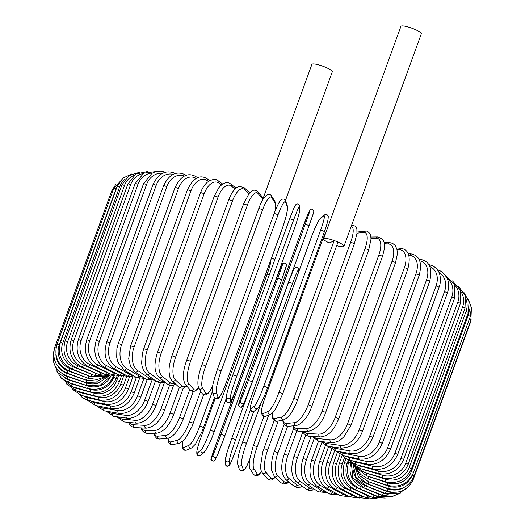 <?xml version="1.0" encoding="UTF-8"?>
<svg xmlns="http://www.w3.org/2000/svg" width="525" height="525" viewBox="0 0 525 525"><rect width="100%" height="100%" fill="white"/><g stroke="black" fill="none" stroke-linecap="round" stroke-linejoin="round"><path stroke-width="0.79" d="M285.456 200.511L332.299 71.82A10.854 2.034 -160 0 0 324.778 66.964A10.854 2.034 -160 0 0 311.896 64.398L263.209 198.174M336.669 245.654A10.854 2.034 -160 0 0 343.98 246.284L421.319 33.79A10.854 2.034 -160 0 0 413.798 28.934A10.854 2.034 -160 0 0 400.916 26.368L323.577 238.862A10.854 2.034 -160 0 0 329.28 242.937L334.09 240.883A2.047 0.381 20 0 1 336.459 241.428A10.854 2.034 -160 0 0 323.577 238.862M343.98 246.284A10.854 2.034 -160 0 0 336.459 241.428A2.047 0.381 20 0 1 337.877 242.347A2.047 0.381 20 0 1 337.811 242.399M105.578 376.556L90.668 376.589L72.056 369.016A2.047 0.394 -67.9 0 0 73.329 366.903L91.947 374.476A18.434 17.758 66.9 0 0 93.496 375.027M62.77 343.068A2.047 0.381 -160 0 0 60.342 342.589L117.173 186.434A2.047 0.381 20 0 1 119.608 186.913L62.77 343.068A18.434 17.758 66.9 0 0 73.329 366.903M125.232 179.091A18.434 17.758 66.9 0 0 119.608 186.913M90.668 376.589A2.047 0.394 -67.9 0 0 91.947 374.476M117.292 186.126A18.434 17.994 50.5 0 0 116.025 188.856L59.194 345.01A2.047 0.381 -160 0 0 56.923 344.59C53.858 356.488 57.888 365.236 69.005 370.84L70.087 368.648L89.073 376.005A18.434 17.994 50.5 0 0 90.208 376.405M59.194 345.01A18.434 17.994 50.5 0 0 70.087 368.648M56.923 344.59L113.761 188.436A2.047 0.381 20 0 1 116.025 188.856M69.005 370.84L87.99 378.197L89.073 376.005M56.168 347.215A2.047 0.381 -160 0 0 54.843 347.11C51.785 359.002 55.886 367.677 67.154 373.124L68.04 370.86L87.248 377.941A18.434 18.099 26.9 0 0 88.036 378.21M55.873 354.027A18.434 18.099 26.9 0 0 68.04 370.86M54.843 347.11L111.681 190.956A2.047 0.381 20 0 1 112.822 191.015M67.154 373.124L86.369 380.212L87.248 377.941M54.114 350.129C51.056 362.027 55.191 370.604 66.531 375.861L67.213 373.524L86.5 380.277A18.434 18.067 1 0 0 87.997 380.737M58.196 366.706A18.434 18.067 1 0 0 67.213 373.524M66.531 375.861L85.818 382.62L86.5 380.277M53.609 362.092L57.783 372.533L67.121 379.024L67.607 376.615L86.828 383.001A18.434 17.896 -19.2 0 0 100.019 382.462M62.304 373.813A18.434 17.896 -19.2 0 0 67.607 376.615M67.121 379.024L86.343 385.402L86.828 383.001M56.667 370.985L61.412 378.19L68.939 382.594A2.047 0.479 -72.6 0 1 69.221 380.12L88.226 386.072A18.434 17.594 -32.5 0 0 110.381 376.957M65.179 378.269A18.434 17.594 -32.5 0 0 69.221 380.12M68.939 382.594L87.944 388.546A2.047 0.479 -72.6 0 1 88.226 386.072M61.097 377.888L71.958 386.538A2.047 0.643 -73.6 0 1 72.043 384.005L90.694 389.484A18.434 17.148 -41 0 0 113.669 377.403L114.26 375.788M68.27 382.371A18.434 17.148 -41 0 0 72.043 384.005M71.958 386.538L90.608 392.017A2.047 0.643 -73.6 0 1 90.694 389.484M90.608 392.017C102.29 394.255 110.782 389.806 116.084 378.669A2.047 0.381 -160 0 0 113.669 377.403M66.386 383.827L76.164 390.83A2.047 0.807 -74.7 0 1 76.046 388.244L94.198 393.205A18.434 16.577 -46.9 0 0 116.727 380.664L118.394 376.084M72.201 386.61A18.434 16.577 -46.9 0 0 76.046 388.244M76.164 390.83L94.31 395.798A2.047 0.807 -74.7 0 1 94.198 393.205M94.31 395.798C105.663 397.753 113.997 393.146 119.306 381.977A2.047 0.381 -160 0 0 116.727 380.664M72.496 389.373L81.519 395.437A2.047 0.965 -75.9 0 1 81.211 392.798L98.726 397.215A18.434 15.881 -51.1 0 0 120.678 384.169L123.467 376.497M77.234 391.125A18.434 15.881 -51.1 0 0 81.211 392.798M81.519 395.437L99.035 399.853A2.047 0.965 -75.9 0 1 98.726 397.215M99.035 399.853C109.974 401.513 118.099 396.742 123.408 385.521A2.047 0.381 -160 0 0 120.678 384.169M79.492 394.787L82.701 397.95L87.997 400.326A2.047 1.116 -77.1 0 1 87.491 397.642L104.232 401.467A18.434 15.061 -54.3 0 0 125.488 387.896L129.465 376.976M83.39 395.909A18.434 15.061 -54.3 0 0 87.491 397.642M87.997 400.326L104.731 404.152A2.047 1.116 -77.1 0 1 104.232 401.467M104.731 404.152C115.178 405.51 123.06 400.555 128.376 389.288A2.047 0.381 -160 0 0 127.47 388.598A2.047 0.381 -160 0 0 125.488 387.896M87.406 400.181L95.53 405.458A2.047 1.26 -78.5 0 1 94.841 402.727L110.683 405.943A18.434 14.129 -56.8 0 0 131.132 391.821L136.369 377.429M90.635 400.929A18.434 14.129 -56.8 0 0 94.841 402.727M95.53 405.458L111.372 408.667A2.047 1.26 -78.5 0 1 110.683 405.943M111.372 408.667C121.255 409.717 128.848 404.572 134.157 393.238A2.047 0.381 -160 0 0 133.179 392.516A2.047 0.381 -160 0 0 131.132 391.821M96.265 405.602L104.088 410.786A2.047 1.391 -80.1 0 1 103.202 408.023L118.02 410.602A18.434 13.092 -58.9 0 0 137.55 395.902L143.778 378.807M98.93 406.147A18.434 13.092 -58.9 0 0 103.202 408.023M104.088 410.786L118.906 413.365A2.047 1.391 -80.1 0 1 118.02 410.602M118.906 413.365C128.146 414.087 135.417 408.752 140.713 397.346A2.047 0.381 -160 0 0 139.663 396.592A2.047 0.381 -160 0 0 137.55 395.902M106.109 411.141L113.584 416.286A2.047 1.509 -82 0 1 112.507 413.49L126.197 415.406A18.434 11.95 -60.7 0 0 144.71 400.122L151.771 380.717M108.235 411.508A18.434 11.95 -60.7 0 0 112.507 413.49M113.584 416.286L127.273 418.202A2.047 1.509 -82 0 1 126.197 415.406M127.273 418.202C127.739 419.101 136.605 417.342 139.853 413.595C143.482 410.386 146.199 406.376 147.991 401.586A2.047 0.381 -160 0 0 146.869 400.792A2.047 0.381 -160 0 0 144.71 400.122M116.872 416.745L123.966 421.903A2.047 1.621 -84.3 0 1 122.699 419.088L135.148 420.328A18.434 10.723 -62.2 0 0 152.545 404.434L160.394 382.876M118.499 416.975A18.434 10.723 -62.2 0 0 122.699 419.088M123.966 421.903L136.421 423.143A2.047 1.621 -84.3 0 1 135.148 420.328M136.421 423.143C144.191 423.229 150.701 417.487 155.945 405.91A2.047 0.381 -160 0 0 154.744 405.09A2.047 0.381 -160 0 0 152.545 404.434M128.494 422.356L129.8 424.758L132.28 426.845L135.161 427.599A2.047 1.719 -87.1 0 1 133.685 424.764L144.808 425.329A18.434 9.404 -63.5 0 0 161.004 408.817L169.601 385.192M129.668 422.474A18.434 9.404 -63.5 0 0 133.685 424.764M135.161 427.599L146.278 428.157A2.047 1.719 -87.1 0 1 144.808 425.329M146.278 428.157C154.245 427.074 160.322 421.129 164.509 410.301A2.047 0.381 -160 0 0 163.229 409.441A2.047 0.381 -160 0 0 161.004 408.817M140.91 427.888L141.783 430.133L144.506 432.777L147.085 433.322A2.047 1.805 -90.7 0 1 145.392 430.487L155.098 430.362A18.434 8.026 -64.7 0 0 170.021 413.234L179.386 387.509M141.691 427.928A18.434 8.026 -64.7 0 0 145.392 430.487M147.085 433.322L156.791 433.197A2.047 1.805 -90.7 0 1 155.098 430.362M156.791 433.197C163.597 431.977 169.201 425.814 173.611 414.717A2.047 0.381 -160 0 0 172.252 413.825A2.047 0.381 -160 0 0 170.021 413.234M154.068 433.23L154.967 436.4L156.765 438.388L159.672 439.025A2.047 1.877 -95.6 0 1 157.723 436.203L165.939 435.389A18.434 6.576 -65.8 0 0 179.524 417.644L189.755 389.537M154.527 433.223A18.434 6.576 -65.8 0 0 157.723 436.203M159.672 439.025L167.888 438.211A2.047 1.877 -95.6 0 1 165.939 435.389M167.888 438.211C173.512 436.872 178.612 430.513 183.192 419.127A2.047 0.381 -160 0 0 181.755 418.202A2.047 0.381 -160 0 0 179.524 417.644M167.941 438.211L168.787 442.87L170.553 444.472L172.85 444.649A2.047 1.929 -102.6 0 1 170.592 441.879L177.253 440.383A18.434 5.079 -66.9 0 0 189.44 422.028L200.648 391.223M168.164 438.178A18.434 5.079 -66.9 0 0 170.592 441.879M172.85 444.649L179.511 443.159A2.047 1.929 -102.6 0 1 177.253 440.383M193.062 423.577A2.047 0.381 -160 0 0 193.174 423.504A2.047 0.381 -160 0 0 191.651 422.546A2.047 0.381 -160 0 0 189.44 422.028M182.943 441.112A18.434 3.55 -67.9 0 0 183.894 447.464L188.954 445.298A18.434 3.55 -67.9 0 0 199.697 426.339L212.323 391.65M203.418 427.855A2.047 0.381 -160 0 0 203.483 427.796A2.047 0.381 -160 0 0 201.882 426.812A2.047 0.381 -160 0 0 199.697 426.339M214.443 397.688L202.079 431.432L195.595 443.986L191.618 447.943A2.047 1.975 -113.1 0 1 188.954 445.298M191.618 447.943L186.559 450.102A2.047 1.975 -113.1 0 1 183.894 447.464M200.622 438.467L215.184 398.462L200.648 438.434A2.047 0.381 -160 0 0 200.622 438.467C199.881 440.482 197.997 445.777 196.98 450.443L196.803 454.125C197.518 455.838 198.831 456.205 200.734 455.234A2.047 2.002 -129.5 0 1 197.531 452.911L200.95 450.102A18.434 1.988 -68.8 0 0 210.217 430.553L267.054 274.398A18.434 1.988 -68.8 0 0 270.828 260.006M200.648 438.434A18.434 1.988 -68.8 0 0 197.531 452.911M226.38 398.055L214.043 431.95M200.734 455.234L204.146 452.419A2.047 2.002 -129.5 0 1 200.95 450.102M214.016 432.029A2.047 0.381 -160 0 0 214.043 431.99A2.047 0.381 -160 0 0 212.349 430.973A2.047 0.381 -160 0 0 210.217 430.553M269.286 274.851A2.047 0.381 -160 0 0 267.054 274.398M272.849 288.14A2.047 0.381 20 0 1 272.856 288.133L216.018 444.288A2.047 0.381 -160 0 0 216.018 444.288A18.434 0.413 -69.8 0 0 211.404 458.194L213.15 454.748A18.434 0.413 -69.8 0 0 220.92 434.634L277.751 278.48A18.434 0.413 -69.8 0 0 282.371 264.567L280.626 268.012A18.434 0.413 -69.8 0 0 272.856 288.127L216.018 444.281L211.083 459.027C210.007 460.563 214.823 462.315 215.152 459.828A2.047 2.008 -153.1 0 1 212.52 460.747A2.047 2.008 -153.1 0 1 211.404 458.194M272.856 288.133A2.047 0.381 20 0 1 272.856 288.127L280.717 267.789A2.047 2.008 26.9 0 0 280.626 268.012M286.217 265.985A18.434 0.413 110.2 0 1 281.603 279.884L224.766 436.039A18.434 0.413 110.2 0 1 216.996 456.166M215.152 459.828L216.897 456.389A2.047 2.008 -153.1 0 1 214.272 457.301A2.047 2.008 -153.1 0 1 213.15 454.748M216.897 456.389L224.766 436.045A2.047 0.381 -160 0 0 224.766 436.045A2.047 0.381 -160 0 0 222.994 434.995A2.047 0.381 -160 0 0 220.92 434.634M224.766 436.045L281.597 279.891A2.047 0.381 -160 0 0 281.597 279.891A2.047 0.381 -160 0 0 279.825 278.841A2.047 0.381 -160 0 0 277.751 278.48M281.597 279.891L286.532 265.151C287.608 263.616 282.791 261.863 282.47 264.351A2.047 2.008 26.9 0 0 282.371 264.567M235.371 451.29A2.047 0.381 -160 0 0 235.384 451.264A2.047 0.381 -160 0 0 235.384 451.244L250.333 410.176L235.384 451.264C231.86 460.53 229.865 465.196 229.399 465.281C227.266 466.896 225.888 466.436 225.277 463.903A2.047 2.008 -179 0 0 229.254 464.612A18.434 1.168 109.3 0 0 235.384 451.244M231.735 438.513L288.553 282.404A2.047 0.381 -160 0 1 288.56 282.378L231.722 438.533A2.047 0.381 -160 0 0 231.715 438.559A18.434 1.168 -70.7 0 0 225.461 459.211M298.508 272.475L298.541 270.382A18.434 1.168 109.3 0 0 292.412 283.749L235.574 439.911A18.434 1.168 109.3 0 0 229.32 460.563L229.254 464.612M229.32 460.563A2.047 2.008 -179 0 1 225.343 459.854L225.277 463.903M235.574 439.911A2.047 0.381 -160 0 0 233.717 438.848A2.047 0.381 -160 0 0 231.722 438.533L227.062 452.498L225.343 459.854M292.412 283.749A2.047 0.381 -160 0 0 290.555 282.693A2.047 0.381 -160 0 0 288.56 282.378C292.084 273.118 294.079 268.446 294.538 268.36C296.678 266.746 298.049 267.205 298.659 269.738A2.047 2.008 1 0 1 298.541 270.382M261.115 403.069L246.382 443.559A18.434 2.737 108.4 0 0 241.638 464.73L243.252 469.35A18.434 2.737 108.4 0 0 249.585 459.926M243.252 469.35A2.047 1.988 160.8 0 1 239.4 469.389L241.067 471.135L243.534 470.689L245.707 468.097L249.572 460.038M309.98 274.162A18.434 2.737 108.4 0 0 308.142 276.386M241.638 464.73A2.047 1.988 160.8 0 1 237.786 464.769L239.4 469.389M246.382 443.559A2.047 0.381 -160 0 0 244.447 442.509A2.047 0.381 -160 0 0 242.537 442.221A2.047 0.381 -160 0 0 242.537 442.28M268.734 414.999L257.092 446.978A18.434 4.285 107.4 0 0 253.857 468.635L257.138 473.793A18.434 4.285 107.4 0 0 261.489 471.463M257.138 473.793A2.047 1.956 147.5 0 1 253.509 474.298L255.308 475.729L257.591 475.584L259.042 474.659L261.555 471.608M253.857 468.635A2.047 1.956 147.5 0 1 250.228 469.14L253.509 474.298M257.092 446.978A2.047 0.381 -160 0 0 255.091 445.942A2.047 0.381 -160 0 0 253.267 445.679L249.611 459.769L249.309 462.486C249.093 465.662 249.401 467.88 250.228 469.14M278.217 421.043L267.632 450.142A18.434 5.801 106.4 0 0 265.873 472.244L270.795 477.908A18.434 5.801 106.4 0 0 275.093 477.199M270.795 477.908A2.047 1.903 139 0 1 267.389 478.702L270.191 480.145L271.779 479.948L275.33 477.428M265.873 472.244A2.047 1.903 139 0 1 262.461 473.045L267.389 478.702M267.632 450.142A2.047 0.381 -160 0 0 265.578 449.124A2.047 0.381 -160 0 0 263.839 448.888L262.684 452.399L260.538 466.134C260.63 469.416 261.273 471.719 262.461 473.045M287.628 426.326L277.909 453.023A18.434 7.278 105.3 0 0 277.6 475.538L284.13 481.655A18.434 7.278 105.3 0 0 288.56 481.773M284.13 481.655A2.047 1.844 133.1 0 1 280.914 482.652L283.146 483.906L286.545 483.656L289.026 482.147M277.6 475.538A2.047 1.844 133.1 0 1 274.385 476.536L280.914 482.652M277.909 453.023A2.047 0.381 -160 0 0 275.828 452.025A2.047 0.381 -160 0 0 274.168 451.822C271.071 460.169 271.117 468.773 271.635 470.242L274.385 476.536M296.828 430.953L287.858 455.602A18.434 8.695 104.1 0 0 288.947 478.485L297.038 485.008A18.434 8.695 104.1 0 0 301.56 485.645M297.038 485.008A2.047 1.765 128.9 0 1 294 486.163L296.487 487.417L300.517 487.128L302.341 486.209M288.947 478.485A2.047 1.765 128.9 0 1 285.908 479.64L294 486.163M287.858 455.602A2.047 0.381 -160 0 0 285.757 454.637A2.047 0.381 -160 0 0 284.183 454.46C280.435 465.623 281.006 474.016 285.908 479.64M305.648 435.173L297.393 457.852A18.434 10.047 102.9 0 0 299.834 481.064L309.415 487.948A18.434 10.047 102.9 0 0 313.989 488.913M309.415 487.948A2.047 1.673 125.7 0 1 306.548 489.228L309.33 490.508L315.151 489.674M299.834 481.064A2.047 1.673 125.7 0 1 296.96 482.344L306.548 489.228M297.393 457.852A2.047 0.381 -160 0 0 295.293 456.921A2.047 0.381 -160 0 0 293.797 456.77C290.325 469.022 291.382 477.547 296.96 482.344M313.963 439.13L306.449 459.769A18.434 11.32 101.5 0 0 310.17 483.256L321.175 490.448A18.434 11.32 101.5 0 0 325.743 491.61M321.175 490.448A2.047 1.568 123.2 0 1 318.472 491.84L327.357 492.581M310.17 483.256A2.047 1.568 123.2 0 1 307.466 484.647L318.472 491.84M306.449 459.769A2.047 0.381 -160 0 0 304.356 458.876A2.047 0.381 -160 0 0 302.945 458.745C299.565 470.964 301.068 479.594 307.466 484.647M321.674 442.877L314.961 461.331A18.434 12.508 99.9 0 0 319.876 485.048L332.227 492.489A18.434 12.508 99.9 0 0 336.748 493.762M332.227 492.489A2.047 1.457 121.1 0 1 329.687 493.986L338.861 494.95M319.876 485.048A2.047 1.457 121.1 0 1 317.336 486.544L329.687 493.986M314.961 461.331A2.047 0.381 -160 0 0 312.88 460.477A2.047 0.381 -160 0 0 311.555 460.373C308.247 472.539 310.177 481.261 317.336 486.544M328.702 446.434L322.849 462.525A18.434 13.604 98 0 0 328.886 486.419L342.477 494.058A18.434 13.604 98 0 0 346.92 495.377M342.477 494.058A2.047 1.326 119.3 0 1 340.108 495.652L349.565 496.775M328.886 486.419A2.047 1.326 119.3 0 1 326.517 488.014L340.108 495.652M322.849 462.525A2.047 0.381 -160 0 0 320.808 461.718A2.047 0.381 -160 0 0 319.554 461.633C316.312 473.753 318.629 482.541 326.517 488.014M334.648 450.745L330.061 463.345A18.434 14.595 95.7 0 0 337.129 487.358L351.862 495.141A18.434 14.595 95.7 0 0 356.186 496.46M351.862 495.141A2.047 1.194 117.8 0 1 349.663 496.827L359.467 498.035M337.129 487.358A2.047 1.194 117.8 0 1 334.93 489.051L349.663 496.827M330.061 463.345A2.047 0.381 -160 0 0 328.066 462.584A2.047 0.381 -160 0 0 326.891 462.518C323.695 474.593 326.373 483.433 334.93 489.051M339.938 454.473L336.545 463.785A18.434 15.468 92.9 0 0 344.538 487.869L360.301 495.725A18.434 15.468 92.9 0 0 364.501 497.024M360.301 495.725A2.047 1.043 116.5 0 1 358.28 497.503L368.662 498.711M344.538 487.869A2.047 1.043 116.5 0 1 342.517 489.648L358.28 497.503M336.545 463.785A2.047 0.381 -160 0 0 334.609 463.07A2.047 0.381 -160 0 0 333.513 463.03C330.35 475.053 333.355 483.925 342.517 489.648M344.498 457.656L342.254 463.837A18.434 16.229 89.3 0 0 351.061 487.942L367.736 495.817A18.434 16.229 89.3 0 0 371.798 497.063M367.736 495.817A2.047 0.893 115.3 0 1 365.892 497.68L377.199 498.75M351.061 487.942A2.047 0.893 115.3 0 1 349.217 489.805L365.892 497.68M342.254 463.837A2.047 0.381 -160 0 0 339.353 463.148C336.23 475.138 339.517 484.024 349.217 489.805M348.285 460.333L347.13 463.503A18.434 16.872 84.4 0 0 356.646 487.567L374.102 495.403A18.434 16.872 84.4 0 0 378.046 496.598M374.102 495.403A2.047 0.728 114.2 0 1 372.442 497.359L385.225 498.067M356.646 487.567A2.047 0.728 114.2 0 1 354.985 489.523L372.442 497.359M347.13 463.503A2.047 0.381 -160 0 0 344.387 462.886C341.283 474.843 344.813 483.722 354.985 489.523M351.205 462.65L351.153 462.788A18.434 17.378 77.4 0 0 361.252 486.767L379.358 494.498A18.434 17.378 77.4 0 0 383.388 495.666M379.358 494.498A2.047 0.564 113.1 0 1 377.888 496.532L393.028 496.381M361.252 486.767A2.047 0.564 113.1 0 1 359.783 488.795L377.888 496.532M351.153 462.788A2.047 0.381 -160 0 0 348.561 462.236C345.476 474.173 349.217 483.026 359.783 488.795M353.266 469.868A18.434 17.758 66.9 0 0 364.842 485.527L383.46 493.106A18.434 17.758 66.9 0 0 388.251 494.314M383.46 493.106A2.047 0.394 112.1 0 1 382.18 495.219L391.926 496.545L400.975 492.988M364.842 485.527A2.047 0.394 112.1 0 1 363.562 487.64L382.18 495.219M361.764 480.441A18.434 17.994 50.5 0 0 367.388 483.873L386.374 491.229A18.434 17.994 50.5 0 0 394.124 492.437M386.374 491.229L385.298 493.421L398.396 493.959L408.89 486.36M367.388 483.873L366.312 486.065L385.298 493.421M368.137 481.517A18.434 18.099 26.9 0 0 368.878 481.806L388.087 488.893L387.207 491.157C399.315 494.327 408.017 490.376 413.319 479.299A2.047 0.381 -160 0 0 412.893 478.866M388.087 488.893A18.434 18.099 26.9 0 0 403.751 487.581M469.908 322.822A2.047 0.381 20 0 1 470.157 323.144L413.319 479.299M368.878 481.806L367.992 484.07L387.207 491.157M368.36 478.997A18.434 18.067 1 0 0 369.292 479.351L388.579 486.104L387.896 488.447C400.03 491.413 408.752 487.358 414.054 476.28A2.047 0.381 -160 0 0 412.342 475.25M388.579 486.104A18.434 18.067 1 0 0 411.482 476.726M469.343 319.161A2.047 0.381 20 0 1 470.886 320.125L414.054 476.28M369.292 479.351L368.609 481.688L387.896 488.447M413.431 472.789A2.047 0.381 -160 0 0 411.344 471.621L468.182 315.466A2.047 0.381 20 0 1 470.262 316.634L413.431 472.789C408.128 483.879 399.44 488.053 387.365 485.303L387.85 482.895A18.434 17.896 -19.2 0 0 411.344 471.621M367.31 476.024A18.434 17.896 -19.2 0 0 368.629 476.516L387.85 482.895M468.182 315.466A18.434 17.896 -19.2 0 0 469.252 309.008M368.629 476.516L368.143 478.925L387.365 485.303M411.456 468.845A2.047 0.381 -160 0 0 409.205 467.631L466.036 311.476A2.047 0.381 20 0 1 468.293 312.69L411.456 468.845C406.153 479.955 397.543 484.26 385.619 481.753A2.047 0.479 107.4 0 1 385.901 479.286A18.434 17.594 -32.5 0 0 409.205 467.631M365.151 472.684A18.434 17.594 -32.5 0 0 366.896 473.333L385.901 479.286M466.036 311.476A18.434 17.594 -32.5 0 0 466.121 299.572M366.896 473.333A2.047 0.479 107.4 0 0 366.608 475.801L385.619 481.753M408.148 464.487A2.047 0.381 -160 0 0 405.727 463.221L462.564 307.066A2.047 0.381 20 0 1 464.986 308.332L408.148 464.487C402.839 475.624 394.347 480.073 382.666 477.829A2.047 0.643 106.4 0 1 382.751 475.302A18.434 17.148 -41 0 0 405.727 463.221M361.928 469.015A18.434 17.148 -41 0 0 364.101 469.822L382.751 475.302M462.564 307.066A18.434 17.148 -41 0 0 461.016 291.795M364.101 469.822A2.047 0.643 106.4 0 0 364.015 472.349L382.666 477.829M403.528 459.742A2.047 0.381 -160 0 0 400.949 458.43L457.787 302.275A2.047 0.381 20 0 1 460.366 303.588L403.528 459.742C398.219 470.912 389.891 475.519 378.538 473.563A2.047 0.807 105.3 0 1 378.42 470.971A18.434 16.577 -46.9 0 0 400.949 458.43M357.689 465.052A18.434 16.577 -46.9 0 0 360.275 466.01L378.42 470.971M457.787 302.275A18.434 16.577 -46.9 0 0 454.67 284.97M360.275 466.01A2.047 0.807 105.3 0 0 360.386 468.595L378.538 473.563M397.635 454.643A2.047 0.381 -160 0 0 394.898 453.292L451.736 297.137A2.047 0.381 20 0 1 454.473 298.489L397.635 454.643C392.326 465.865 384.195 470.636 373.255 468.976A2.047 0.965 104.1 0 1 372.947 466.338A18.434 15.881 -51.1 0 0 394.898 453.292M352.472 460.812A18.434 15.881 -51.1 0 0 355.438 461.921L372.947 466.338M451.736 297.137A18.434 15.881 -51.1 0 0 447.307 278.631M355.438 461.921A2.047 0.965 104.1 0 0 355.747 464.559L373.255 468.976M390.508 449.242A2.047 0.381 -160 0 0 389.609 448.553A2.047 0.381 -160 0 0 387.627 447.851L444.465 291.697A2.047 0.381 20 0 1 446.447 292.399A2.047 0.381 20 0 1 447.346 293.088L390.508 449.242C385.199 460.51 377.317 465.465 366.87 464.107A2.047 1.116 102.9 0 1 366.371 461.423A18.434 15.061 -54.3 0 0 387.627 447.851M346.316 456.337A18.434 15.061 -54.3 0 0 349.63 457.597L366.371 461.423M444.465 291.697A18.434 15.061 -54.3 0 0 439.005 272.554M349.63 457.597A2.047 1.116 102.9 0 0 350.129 460.281L366.87 464.107M382.213 443.572A2.047 0.381 -160 0 0 381.235 442.851A2.047 0.381 -160 0 0 379.188 442.148L436.019 285.994A2.047 0.381 20 0 1 438.073 286.696A2.047 0.381 20 0 1 439.044 287.418L382.213 443.572C376.904 454.899 369.311 460.044 359.428 459.001A2.047 1.26 101.5 0 1 358.739 456.271A18.434 14.129 -56.8 0 0 379.188 442.148M339.288 451.651A18.434 14.129 -56.8 0 0 342.897 453.062L358.739 456.271M436.019 285.994A18.434 14.129 -56.8 0 0 429.791 266.621M342.897 453.062A2.047 1.26 101.5 0 0 343.593 455.785L359.428 459.001M428.886 264.895A2.047 1.26 -78.5 0 1 429.47 264.803L428.735 264.652M372.796 437.673A2.047 0.381 -160 0 0 371.752 436.918A2.047 0.381 -160 0 0 369.639 436.229L426.477 280.074A2.047 0.381 20 0 1 428.59 280.763A2.047 0.381 20 0 1 429.634 281.518L372.796 437.673C367.5 449.078 360.235 454.414 350.995 453.685A2.047 1.391 99.9 0 1 350.109 450.923A18.434 13.092 -58.9 0 0 369.639 436.229M331.446 446.788A18.434 13.092 -58.9 0 0 335.291 448.35L350.109 450.923M426.477 280.074A18.434 13.092 -58.9 0 0 419.705 260.813M335.291 448.35A2.047 1.391 99.9 0 0 336.171 451.113L350.995 453.685M419.508 260.341A2.047 1.391 -80.1 0 1 420.912 259.468L418.891 259.114M362.348 431.596A2.047 0.381 -160 0 0 361.22 430.802A2.047 0.381 -160 0 0 359.061 430.126L415.898 273.971A2.047 0.381 20 0 1 418.058 274.647A2.047 0.381 20 0 1 419.18 275.435L362.348 431.596C360.557 436.38 357.847 440.383 354.217 443.592L349.788 446.611L341.624 448.212A2.047 1.509 98 0 1 340.548 445.417A18.434 11.95 -60.7 0 0 359.061 430.126M322.868 441.761A18.434 11.95 -60.7 0 0 326.865 443.5L340.548 445.417M415.898 273.971A18.434 11.95 -60.7 0 0 409.769 255.235L408.758 255.091M326.865 443.5A2.047 1.509 98 0 0 327.935 446.296L341.624 448.212M409.769 255.235A2.047 1.509 -82 0 1 411.416 253.969L408.128 253.509M350.93 425.381A2.047 0.381 -160 0 0 349.729 424.554A2.047 0.381 -160 0 0 347.53 423.898L404.368 267.743A2.047 0.381 20 0 1 406.567 268.4A2.047 0.381 20 0 1 407.767 269.227L350.93 425.381L343.987 436.669C340.751 439.543 338.743 442.312 331.406 442.614A2.047 1.621 95.7 0 1 330.133 439.799A18.434 10.723 -62.2 0 0 347.53 423.898M313.628 436.59A18.434 10.723 -62.2 0 0 317.684 438.552L330.133 439.799M404.368 267.743A18.434 10.723 -62.2 0 0 399.354 249.611L396.946 249.375M317.684 438.552A2.047 1.621 95.7 0 0 318.951 441.367L331.406 442.614M399.354 249.611A2.047 1.621 -84.3 0 1 401.034 248.351L396.506 247.898M338.638 419.081A2.047 0.381 -160 0 0 337.365 418.222A2.047 0.381 -160 0 0 335.14 417.592L391.978 261.437A2.047 0.381 20 0 1 394.196 262.067A2.047 0.381 20 0 1 395.476 262.92L338.638 419.081C334.425 428.131 330.448 435.848 320.414 436.931A2.047 1.719 92.9 0 1 318.938 434.103A18.434 9.404 -63.5 0 0 335.14 417.592M303.824 431.274A18.434 9.404 -63.5 0 0 307.821 433.538L318.938 434.103M391.978 261.437A18.434 9.404 -63.5 0 0 388.159 243.915L384.352 243.725M307.821 433.538A2.047 1.719 92.9 0 0 309.291 436.373L320.414 436.931M388.159 243.915A2.047 1.719 -87.1 0 1 389.839 242.655L384.09 242.366M325.572 412.735A2.047 0.381 -160 0 0 324.214 411.843A2.047 0.381 -160 0 0 321.976 411.252L378.814 255.098A2.047 0.381 20 0 1 381.045 255.688A2.047 0.381 20 0 1 382.403 256.581L325.572 412.735C321.93 423.098 316.319 429.253 308.746 431.215A2.047 1.805 89.3 0 1 307.053 428.38A18.434 8.026 -64.7 0 0 321.976 411.252M293.573 425.782A18.434 8.026 -64.7 0 0 297.347 428.505L307.053 428.38M378.814 255.098A18.434 8.026 -64.7 0 0 376.274 238.192L371.017 238.265M297.347 428.505A2.047 1.805 89.3 0 0 299.04 431.34L308.746 431.215M376.274 238.192A2.047 1.805 -90.7 0 1 377.915 236.933L370.932 237.024M311.817 406.409A2.047 0.381 -160 0 0 310.38 405.484A2.047 0.381 -160 0 0 308.149 404.919L364.987 248.765A2.047 0.381 20 0 1 367.211 249.323A2.047 0.381 20 0 1 368.655 250.248L311.817 406.409C307.886 417.08 302.781 423.445 296.513 425.486A2.047 1.877 84.4 0 1 294.564 422.671A18.434 6.576 -65.8 0 0 308.149 404.919M283.047 419.961A18.434 6.576 -65.8 0 0 286.348 423.478L294.564 422.671M364.987 248.765A18.434 6.576 -65.8 0 0 363.786 232.483L356.993 233.152M286.348 423.478A2.047 1.877 84.4 0 0 288.297 426.3L296.513 425.486M363.786 232.483A2.047 1.877 -95.6 0 1 365.328 231.23L357.112 232.043M297.373 400.208A2.047 0.381 -160 0 0 297.491 400.129A2.047 0.381 -160 0 0 295.969 399.171A2.047 0.381 -160 0 0 293.757 398.659L350.588 242.504A2.047 0.381 20 0 1 352.8 243.016A2.047 0.381 20 0 1 354.322 243.974L297.491 400.129C293.449 410.931 288.894 417.48 283.822 419.79A2.047 1.929 77.4 0 1 281.564 417.014A18.434 5.079 -66.9 0 0 293.757 398.659M272.573 412.873A18.434 5.079 -66.9 0 0 274.903 418.51L281.564 417.014M350.588 242.504A18.434 5.079 -66.9 0 0 351.074 226.787M274.903 418.51A2.047 1.929 77.4 0 0 277.161 421.28L283.822 419.79M351.356 225.999A2.047 1.929 -102.6 0 1 352.15 225.606L351.448 225.763M326.005 232.194A18.434 3.55 -67.9 0 0 321.582 242.399L264.744 398.554A18.434 3.55 -67.9 0 0 263.104 413.621L268.163 411.462A18.434 3.55 -67.9 0 0 278.906 392.503L334.09 240.883M282.627 394.019A2.047 0.381 -160 0 0 282.693 393.96A2.047 0.381 -160 0 0 281.085 392.969A2.047 0.381 -160 0 0 278.906 392.503M268.163 411.462A2.047 1.975 66.9 0 0 270.828 414.107C272.18 413.457 273.715 411.823 275.435 409.198L282.693 393.96L337.877 242.347M263.104 413.621A2.047 1.975 66.9 0 0 265.768 416.266L270.828 414.107M267.514 387.982A2.047 0.381 -160 0 0 267.54 387.942A2.047 0.381 -160 0 0 265.853 386.925A2.047 0.381 -160 0 0 263.714 386.505L320.552 230.35A2.047 0.381 20 0 1 322.685 230.77A2.047 0.381 20 0 1 324.378 231.787A2.047 0.381 20 0 1 324.352 231.827L267.54 387.903M320.552 230.35A18.434 1.988 -68.8 0 0 323.669 215.867L320.257 218.682A18.434 1.988 -68.8 0 0 310.984 238.225L254.152 394.38A18.434 1.988 -68.8 0 0 251.035 408.863L254.448 406.055A18.434 1.988 -68.8 0 0 263.714 386.505M254.448 406.055A2.047 2.002 50.5 0 0 257.65 408.371C260.505 405.038 263.806 398.226 267.54 387.942L324.378 231.787C325.106 229.812 327.022 224.438 328.033 219.732L328.289 216.556C327.58 214.489 326.235 213.977 324.266 215.027L320.854 217.836A2.047 2.002 -129.5 0 0 320.257 218.682M251.035 408.863A2.047 2.002 50.5 0 0 254.231 411.18L257.65 408.371M254.152 394.38A2.047 0.381 -160 0 0 254.126 394.419C253.398 396.395 251.475 401.769 250.464 406.475L250.208 409.651C250.924 411.718 252.262 412.23 254.231 411.18M323.669 215.867A2.047 2.002 -129.5 0 1 324.266 215.027M244.374 402.242A18.434 0.413 110.2 0 0 252.144 382.134A2.047 0.381 -160 0 0 252.144 382.121A2.047 0.381 -160 0 0 250.373 381.071A2.047 0.381 -160 0 0 248.299 380.717L305.137 224.562A2.047 0.381 20 0 1 307.21 224.917A2.047 0.381 20 0 1 308.982 225.967L252.151 382.115M305.137 224.562A18.434 0.413 -69.8 0 0 309.757 210.643L308.004 214.088A18.434 0.413 -69.8 0 0 300.241 234.202L243.403 390.357A18.434 0.413 -69.8 0 0 238.783 404.27L240.535 400.831A18.434 0.413 -69.8 0 0 248.299 380.717M240.535 400.831A2.047 2.008 26.9 0 0 241.657 403.384A2.047 2.008 26.9 0 0 244.282 402.465L252.144 382.121L308.982 225.967A2.047 0.381 20 0 1 308.982 225.98L313.615 212.612L313.878 210.676C311.706 208.642 310.367 208.556 309.848 210.427L308.103 213.865A2.047 2.008 -153.1 0 0 308.004 214.088M313.596 212.061A18.434 0.413 110.2 0 1 308.982 225.96M238.783 404.27A2.047 2.008 26.9 0 0 239.905 406.822A2.047 2.008 26.9 0 0 242.53 405.91L244.282 402.465M308.103 213.865L300.234 234.209A2.047 0.381 -160 0 0 300.234 234.216A2.047 0.381 -160 0 0 300.234 234.209L243.403 390.364A2.047 0.381 -160 0 0 243.403 390.364L239.302 402.032L238.507 405.661C240.673 407.695 242.018 407.774 242.53 405.91M232.798 375.126L289.616 219.017A2.047 0.381 20 0 1 289.616 218.991L232.785 375.145C228.815 386.288 226.688 393.396 226.406 396.467A2.047 2.008 1 0 0 230.383 397.176L230.317 401.225A18.434 1.168 109.3 0 0 236.447 387.857L293.285 231.702A18.434 1.168 109.3 0 0 299.539 211.043L299.604 206.994A18.434 1.168 109.3 0 0 293.475 220.362L236.637 376.523A2.047 0.381 -160 0 0 234.773 375.46A2.047 0.381 -160 0 0 232.785 375.145A2.047 0.381 -160 0 0 232.778 375.172A18.434 1.168 -70.7 0 0 226.524 395.824M236.637 376.523A18.434 1.168 109.3 0 0 230.383 397.176M299.604 206.994A2.047 2.008 -179 0 0 299.723 206.351C298.961 203.936 297.668 203.378 295.857 204.665C295.273 205.209 294.144 206.857 289.616 218.991A2.047 0.381 20 0 1 291.611 219.306A2.047 0.381 20 0 1 293.475 220.362M226.406 396.467L226.341 400.516A2.047 2.008 1 0 0 230.317 401.225M226.341 400.516C227.102 402.931 228.388 403.495 230.199 402.202C230.79 401.658 231.912 400.011 236.44 387.877A2.047 0.381 -160 0 0 236.447 387.857M236.44 387.877L293.278 231.722C297.248 220.579 299.375 213.472 299.657 210.4A2.047 2.008 -179 0 1 299.539 211.043M274.103 213.76A2.047 0.381 20 0 1 274.096 213.695L217.265 369.849C213.878 380.1 211.45 387.732 212.513 392.398A2.047 1.988 -19.2 0 0 216.366 392.365L217.98 396.985A18.434 2.737 108.4 0 0 225.625 384.129L282.463 227.975A18.434 2.737 108.4 0 0 287.201 206.798L285.593 202.177A18.434 2.737 108.4 0 0 277.948 215.033L221.11 371.188A2.047 0.381 -160 0 0 219.174 370.138A2.047 0.381 -160 0 0 217.265 369.849A2.047 0.381 -160 0 0 217.265 369.915M221.11 371.188A18.434 2.737 108.4 0 0 216.366 392.365M285.593 202.177A2.047 1.988 160.8 0 0 285.6 200.865C284.629 198.962 283.211 198.548 281.361 199.644C280.98 199.815 279.083 201.082 274.811 211.778L274.096 213.695A2.047 0.381 20 0 1 276.006 213.983A2.047 0.381 20 0 1 277.948 215.033M212.513 392.398L214.128 397.018A2.047 1.988 -19.2 0 0 217.98 396.985M214.128 397.018C215.099 398.928 216.517 399.335 218.367 398.245C218.748 398.075 220.644 396.802 224.917 386.105L225.632 384.188A2.047 0.381 -160 0 0 225.625 384.129M225.632 384.188L282.463 228.034C285.849 217.79 288.277 210.151 287.214 205.485A2.047 1.988 160.8 0 1 287.201 206.798M275.297 210.538A18.434 4.285 107.4 0 0 274.949 202.808L271.661 197.649A18.434 4.285 107.4 0 0 262.52 210.02L205.682 366.174A2.047 0.381 -160 0 0 203.68 365.137A2.047 0.381 -160 0 0 201.856 364.882C197.938 376.025 196.927 383.841 198.817 388.336A2.047 1.956 -32.5 0 0 202.44 387.837L205.728 392.995A18.434 4.285 107.4 0 0 212.73 385.842M205.682 366.174A18.434 4.285 107.4 0 0 202.44 387.837M258.713 208.832A2.047 0.381 20 0 1 258.694 208.727A2.047 0.381 20 0 1 260.518 208.983A2.047 0.381 20 0 1 262.52 210.02M198.817 388.336L202.099 393.501A2.047 1.956 -32.5 0 0 205.728 392.995M275.428 210.217L275.743 204.999L274.772 201.114A2.047 1.956 147.5 0 1 274.949 202.808M274.772 201.114L271.491 195.956A2.047 1.956 147.5 0 1 271.661 197.649M263.032 199.316A18.434 5.801 106.4 0 0 262.861 199.106L257.933 193.443A18.434 5.801 106.4 0 0 247.308 205.367L190.47 361.522A2.047 0.381 -160 0 0 188.423 360.504A2.047 0.381 -160 0 0 186.677 360.275C182.851 370.919 182.392 378.971 185.299 384.425A2.047 1.903 -41 0 0 188.711 383.631L193.64 389.288A18.434 5.801 106.4 0 0 198.575 387.916M190.47 361.522A18.434 5.801 106.4 0 0 188.711 383.631M186.677 360.275L243.515 204.12A2.047 0.381 20 0 1 245.254 204.35A2.047 0.381 20 0 1 247.308 205.367M185.299 384.425L190.227 390.088A2.047 1.903 -41 0 0 193.64 389.288M263.445 198.647L262.539 197.21A2.047 1.903 139 0 1 262.861 199.106M262.539 197.21L257.611 191.553A2.047 1.903 139 0 1 257.933 193.443M248.909 193.725L244.499 189.597A18.434 7.278 105.3 0 0 232.424 201.108L175.586 357.262A2.047 0.381 -160 0 0 173.506 356.265A2.047 0.381 -160 0 0 171.852 356.062C169.673 362.933 168.761 368.32 169.102 372.245C169.693 375.657 168.787 376.458 172.062 380.776A2.047 1.844 -46.9 0 0 175.278 379.778L181.814 385.895A18.434 7.278 105.3 0 0 186.526 385.829M175.586 357.262A18.434 7.278 105.3 0 0 175.278 379.778M171.852 356.062L228.683 199.907A2.047 0.381 20 0 1 230.344 200.11A2.047 0.381 20 0 1 232.424 201.108M172.062 380.776L178.598 386.892A2.047 1.844 -46.9 0 0 181.814 385.895M249.67 192.832L244.086 187.602A2.047 1.844 133.1 0 1 244.499 189.597M235.01 188.987L231.466 186.126A18.434 8.695 104.1 0 0 217.993 197.269L161.155 353.423A2.047 0.381 -160 0 0 159.055 352.459A2.047 0.381 -160 0 0 157.48 352.282C154.645 362.014 153.097 371.037 159.206 377.468A2.047 1.765 -51.1 0 0 162.245 376.313L170.336 382.837A18.434 8.695 104.1 0 0 174.917 383.453M161.155 353.423A18.434 8.695 104.1 0 0 162.245 376.313M157.48 352.282L214.312 196.127A2.047 0.381 20 0 1 215.887 196.304A2.047 0.381 20 0 1 217.993 197.269M159.206 377.468L167.298 383.992A2.047 1.765 -51.1 0 0 170.336 382.837M235.974 188.107L231 184.091A2.047 1.765 128.9 0 1 231.466 186.126M221.484 184.905L218.932 183.074A18.434 10.047 102.9 0 0 204.113 193.889L147.276 350.044A2.047 0.381 -160 0 0 145.169 349.112A2.047 0.381 -160 0 0 143.679 348.961L142.426 353.213L141.632 362.801L141.973 365.564L143.417 370.21L146.843 374.535A2.047 1.673 -54.3 0 0 149.71 373.255L159.298 380.139A18.434 10.047 102.9 0 0 163.748 381.124M147.276 350.044A18.434 10.047 102.9 0 0 149.71 373.255M143.679 348.961L200.511 192.806A2.047 0.381 20 0 1 202.007 192.957A2.047 0.381 20 0 1 204.113 193.889M146.843 374.535L156.43 381.419A2.047 1.673 -54.3 0 0 159.298 380.139M222.659 184.052L218.452 181.027A2.047 1.673 125.7 0 1 218.932 183.074M208.458 181.407L206.994 180.449A18.434 11.32 101.5 0 0 190.89 190.988L134.052 347.143A2.047 0.381 -160 0 0 131.959 346.251A2.047 0.381 -160 0 0 130.548 346.126L128.71 358.719L130.535 366.437L135.069 372.028A2.047 1.568 -56.8 0 0 137.773 370.63L148.778 377.823A18.434 11.32 101.5 0 0 153.064 379.004M134.052 347.143A18.434 11.32 101.5 0 0 137.773 370.63M130.548 346.126L187.386 189.971A2.047 0.381 20 0 1 188.797 190.096A2.047 0.381 20 0 1 190.89 190.988M135.069 372.028L146.075 379.221A2.047 1.568 -56.8 0 0 148.778 377.823M209.849 180.58L206.528 178.415A2.047 1.568 123.2 0 1 206.994 180.449M196.042 178.461L195.74 178.277A18.434 12.508 99.9 0 0 178.434 188.593L121.597 344.748A2.047 0.381 -160 0 0 119.523 343.895A2.047 0.381 -160 0 0 118.191 343.79L116.878 348.731L116.707 357.269L117.987 362.329L123.979 369.961A2.047 1.457 -58.9 0 0 126.518 368.465L138.862 375.907A18.434 12.508 99.9 0 0 142.938 377.167M121.597 344.748A18.434 12.508 99.9 0 0 126.518 368.465M118.191 343.79L175.028 187.635A2.047 0.381 20 0 1 176.354 187.74A2.047 0.381 20 0 1 178.434 188.593M123.979 369.961L136.323 377.403A2.047 1.457 -58.9 0 0 138.862 375.907M197.643 177.673L195.313 176.269A2.047 1.457 121.1 0 1 195.74 178.277M184.282 176.098A18.434 13.604 98 0 0 166.832 186.716L109.994 342.871A2.047 0.381 -160 0 0 107.953 342.064A2.047 0.381 -160 0 0 106.7 341.978C104.272 351.396 103.281 360.623 113.662 368.36A2.047 1.326 -60.7 0 0 116.038 366.765L129.629 374.404A18.434 13.604 98 0 0 133.448 375.67M109.994 342.871A18.434 13.604 98 0 0 116.038 366.765M106.7 341.978L163.537 185.824A2.047 0.381 20 0 1 164.791 185.909A2.047 0.381 20 0 1 166.832 186.716M113.662 368.36L127.253 375.998A2.047 1.326 -60.7 0 0 129.629 374.404M186.139 175.304L184.892 174.602A2.047 1.326 119.3 0 1 185.417 175.573M173.099 174.372A18.434 14.595 95.7 0 0 156.174 185.377L99.337 341.532A2.047 0.381 -160 0 0 97.342 340.771A2.047 0.381 -160 0 0 96.167 340.705C92.971 352.78 95.648 361.62 104.206 367.238A2.047 1.194 -62.2 0 0 106.404 365.551L121.137 373.327A18.434 14.595 95.7 0 0 124.655 374.535M99.337 341.532A18.434 14.595 95.7 0 0 106.404 365.551M96.167 340.705L153.005 184.551A2.047 0.381 20 0 1 154.179 184.616A2.047 0.381 20 0 1 156.174 185.377M104.206 367.238L118.939 375.014A2.047 1.194 -62.2 0 0 121.137 373.327M162.52 173.316A18.434 15.468 92.9 0 0 146.541 184.583L89.709 340.738A2.047 0.381 -160 0 0 87.767 340.023A2.047 0.381 -160 0 0 86.671 339.983C83.514 352.006 86.513 360.885 95.675 366.601A2.047 1.043 -63.5 0 0 97.703 364.822L113.459 372.684A18.434 15.468 92.9 0 0 116.642 373.8M89.709 340.738A18.434 15.468 92.9 0 0 97.703 364.822M86.671 339.983L143.509 183.829A2.047 0.381 20 0 1 144.598 183.868A2.047 0.381 20 0 1 146.541 184.583M95.675 366.601L111.438 374.456A2.047 1.043 -63.5 0 0 113.459 372.684M152.526 173.001A18.434 16.229 89.3 0 0 138.009 184.341L81.172 340.495A2.047 0.381 -160 0 0 78.278 339.806C75.154 351.796 78.435 360.682 88.141 366.463A2.047 0.893 -64.7 0 0 89.985 364.599L106.654 372.474A18.434 16.229 89.3 0 0 109.456 373.472M81.172 340.495A18.434 16.229 89.3 0 0 89.985 364.599M78.278 339.806L135.115 183.652A2.047 0.381 20 0 1 138.009 184.341M88.141 366.463L104.81 374.338A2.047 0.893 -64.7 0 0 106.654 372.474M143.049 173.578A18.434 16.872 84.4 0 0 130.64 184.649L73.802 340.804A2.047 0.381 -160 0 0 71.059 340.187C67.955 352.144 71.485 361.023 81.657 366.817A2.047 0.728 -65.8 0 0 83.317 364.868L100.774 372.704A18.434 16.872 84.4 0 0 103.169 373.564M73.802 340.804A18.434 16.872 84.4 0 0 83.317 364.868M71.059 340.187L127.897 184.032A2.047 0.381 20 0 1 130.64 184.649M81.657 366.817L99.113 374.653A2.047 0.728 -65.8 0 0 100.774 372.704M133.973 175.376A18.434 17.378 77.4 0 0 124.491 185.509L67.653 341.663A2.047 0.381 -160 0 0 65.061 341.112C61.976 353.043 65.717 361.902 76.282 367.671A2.047 0.564 -66.9 0 0 77.752 365.643L95.858 373.373A18.434 17.378 77.4 0 0 97.834 374.082M67.653 341.663A18.434 17.378 77.4 0 0 77.752 365.643M65.061 341.112L121.898 184.957A2.047 0.381 20 0 1 124.491 185.509M76.282 367.671L94.388 375.408A2.047 0.564 -66.9 0 0 95.858 373.373M72.056 369.016C61.169 363.307 57.264 354.5 60.342 342.589M117.173 186.434L122.935 178.126L131.972 173.873M87.99 378.197L97.289 379.483L106.063 376.451M124.025 177.266L113.761 188.436M86.369 380.212L97.407 381.124L107.212 376.222M116.11 183.901L111.681 190.956M85.818 382.62L98.405 382.994L108.819 376.077M86.343 385.402L100.373 385.055L111.005 375.926M87.944 388.546C99.868 391.046 108.478 386.741 113.781 375.631M117.049 376.038L116.084 378.669M121.459 376.051L119.306 381.977M126.669 376.576L123.408 385.521M132.635 377.58L128.376 389.288M139.453 378.689L134.157 393.238M147.098 379.805L140.713 397.346M155.558 380.796L147.991 401.586M164.627 382.056L155.945 405.91M173.723 384.989L164.509 410.301M183.271 388.185L173.611 414.717M193.239 391.532L183.192 419.127M179.511 443.159L183.461 440.613L185.528 438.185L191.861 426.825L203.615 394.826M182.857 441.197L182.28 447.195L182.726 448.75L184.209 450.168L186.559 450.102M204.146 452.419C207.828 447.412 211.122 440.606 214.043 431.99L226.38 398.088M274.667 260.072L273.276 258.569L271.3 258.713M280.717 267.789L282.47 264.351M298.62 272.167L298.659 269.738M237.786 464.769C237.162 460.084 238.744 452.57 242.537 442.221L253.7 411.541M309.816 271.793L310.557 272.567M263.898 416.476L253.267 445.679M274.116 420.663L263.839 448.888M284.117 424.502L274.168 451.822M293.751 428.17L284.183 454.46M302.899 431.773L293.797 456.77M311.056 436.459L302.945 458.745M318.491 441.308L311.555 460.373M325.388 445.6L319.554 461.633M331.695 449.334L326.891 462.518M337.306 452.596L333.513 463.03M342.169 455.424L339.353 463.148M345.936 458.62L344.387 462.886M349.007 461.016L348.561 462.236M363.562 487.64L352.78 477.514L351.363 462.748M366.312 486.065L356.081 477.507L353.135 464.566M367.992 484.07L358.463 476.917L354.506 465.787M471.102 319.508L470.157 323.144M368.609 481.688L360.071 475.985L355.451 466.948M471.391 308.162L470.886 320.125M368.143 478.925L360.754 474.541L355.957 467.539M468.333 299.27L471.345 307.696L470.262 316.634M366.608 475.801L355.878 467.408M463.903 292.366L469.061 301.783L468.293 312.69M364.015 472.349L354.388 465.629M458.614 286.427L465.445 296.074L464.986 308.332M360.386 468.595L351.533 462.847M452.504 280.888L460.576 290.351L460.366 303.588M355.747 464.559L347.412 459.382M445.508 275.474L454.486 284.484L454.473 298.489M350.129 460.281L344.853 457.918L342.162 455.411M437.003 269.929C440.882 270.309 444.36 273.308 447.431 278.926C449.137 283.264 449.111 287.982 447.346 293.088M343.593 455.785L335.875 451.054M429.47 264.803C433.558 265.683 436.623 268.026 438.657 271.825C439.589 272.705 441.866 280.462 439.044 287.418M336.171 451.113L328.676 446.394M420.912 259.468C429.758 261.437 432.666 268.787 429.634 281.518M327.935 446.296L320.696 441.545M411.416 253.969C419.764 255.787 422.356 262.94 419.18 275.435M318.951 441.367L312.007 436.511M401.034 248.351C408.752 249.585 410.996 256.541 407.767 269.227M309.291 436.373L306.456 435.645L303.949 433.552L302.695 431.294M389.839 242.655L392.68 243.39L395.181 245.477L397.005 249.624L397.34 254.205L395.476 262.92M299.04 431.34L296.461 430.795L294.328 429.056L292.858 425.854M377.915 236.933L382.627 239.216C384.228 242.707 386.17 243.515 382.403 256.581M288.297 426.3L285.882 425.926L283.329 423.117L282.647 420.053M365.328 231.23C367.671 230.002 371.306 235.148 370.729 235.791L371.024 239.131L368.655 250.248M277.161 421.28L274.857 421.096L273.138 419.56L272.423 417.559L272.39 413.044M352.15 225.606C354.887 225.428 356.468 226.669 356.895 229.327L356.954 233.527L354.322 243.974M265.768 416.266C264.39 416.935 263.176 416.587 262.119 415.229L261.45 411.436C261.673 408.24 262.749 403.968 264.679 398.613L321.517 242.458L326.13 231.847M320.854 217.836C317.993 221.169 314.698 227.981 310.957 238.265L254.126 394.419M299.723 206.351L299.657 210.4M285.6 200.865L287.214 205.485M201.856 364.882L258.694 208.727C260.544 203.693 262.447 199.874 264.41 197.275L267.717 194.552C269.66 194.27 270.92 194.736 271.491 195.956M202.099 393.501L203.392 394.721L205.872 394.898L207.637 393.848L209.18 392.175L212.677 386.124M190.227 390.088L192.183 391.374L195.097 391.158L198.719 388.178M257.611 191.553C255.288 189.761 253.122 189.735 251.107 191.468L249.021 193.587L243.515 204.12M178.598 386.892L180.751 388.126L183.323 388.172L186.88 386.242M244.086 187.602L239.354 186.323L236.44 187.74C235.463 188.363 232.148 191.028 228.683 199.907M167.298 383.992L169.739 385.232L172.797 385.258L175.58 384.07M231 184.091L228.559 182.851L225.501 182.825L221.872 184.603L218.925 187.556L214.312 196.127M156.43 381.419L159.278 382.712L162.743 382.699L164.804 381.977M218.452 181.027C216.057 178.631 212.422 178.986 207.546 182.09C204.652 184.465 202.309 188.035 200.511 192.806M146.075 379.221L154.593 380.107M206.528 178.415C199.408 174.418 193.023 178.27 187.386 189.971M136.323 377.403L145.005 378.518M195.313 176.269C187.359 172.305 180.6 176.092 175.028 187.635M127.253 375.998L136.113 377.278M184.892 174.602C176.17 170.664 169.05 174.405 163.537 185.824M118.939 375.014L128.002 376.386M175.337 173.427C165.907 169.523 158.465 173.23 153.005 184.551M111.438 374.456L120.868 375.861M165.532 172.22L160.617 171.143L154.914 171.964L151.922 173.342L143.509 183.829M104.81 374.338L114.85 375.69M156.338 171.55L143.811 173.125L135.115 183.652M99.113 374.653L110.106 375.848M147.801 171.504L135.87 174.018L127.897 184.032M94.388 375.408L106.897 376.235M139.775 172.187L128.933 175.632L121.898 184.957"/></g></svg>
